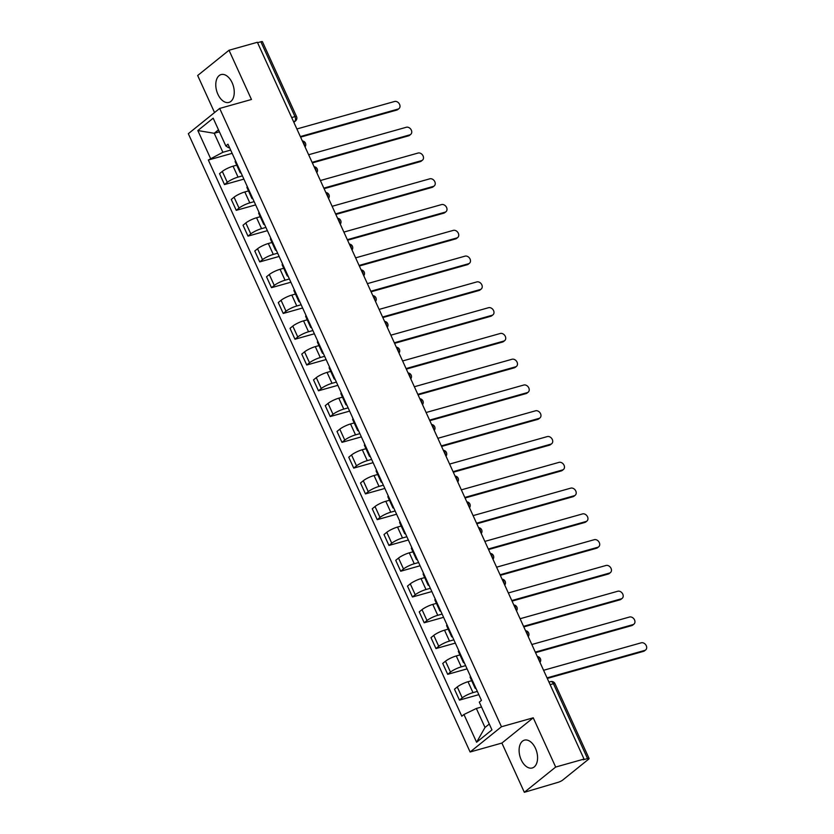 <?xml version="1.0" encoding="UTF-8"?>
<svg xmlns="http://www.w3.org/2000/svg" width="834" height="834" viewBox="0 0 834 834"><rect width="100%" height="100%" fill="white"/><g stroke="black" fill="none" stroke-linecap="round" stroke-linejoin="round"><path stroke-width="1.25" d="M535.459 748.317A14.449 8.694 -105.7 0 0 524.419 740.154A14.449 8.694 -105.7 0 0 521.208 759.805A14.449 8.694 -105.7 0 0 532.248 767.978A14.449 8.694 -105.7 0 0 535.459 748.317M232.144 82.743A14.449 8.694 -105.7 0 0 221.104 74.58A14.449 8.694 -105.7 0 0 217.882 94.232A14.449 8.694 -105.7 0 0 228.933 102.405A14.449 8.694 -105.7 0 0 232.144 82.743M524.336 792.3L555.673 767.051L584.04 759.065L257.372 42.273L229.016 50.248L251.451 99.486L219.676 108.43L188.328 133.69L470.115 751.997L501.891 743.063L524.336 792.3L558.019 782.344A3.701 0.74 155.5 0 0 562.7 780.071L588.564 759.232A3.701 0.74 155.5 0 0 589.085 758.492A3.701 0.74 155.5 0 0 587.543 758.565L553.432 683.713A3.701 2.231 -105.7 0 0 550.596 681.618L548.949 682.076M229.016 50.248L197.668 75.508L214.557 112.559M555.673 767.051L533.239 717.803L501.463 726.748L219.676 108.43M584.04 759.065L583.122 759.805L587.543 758.565M257.57 42.701L260.875 41.763A3.701 0.74 -24.5 0 1 262.418 41.7L296.539 116.551A3.701 0.74 155.5 0 0 294.986 116.614L260.875 41.763M236.731 165.163L233.072 166.185A8.528 1.699 155.5 0 0 222.313 171.418L219.53 173.67L224.502 184.575L227.286 182.323A8.528 1.699 -24.5 0 1 238.044 177.1L242.413 175.87M235.563 160.847A8.528 1.699 155.5 0 0 235.188 161.775L240.161 172.68A8.528 1.699 -24.5 0 1 240.536 171.752M243.893 179.112L224.502 184.575M241.109 173.003A8.528 1.699 -24.5 0 1 240.161 172.68M248.48 190.934L244.821 191.966A8.528 1.699 155.5 0 0 234.062 197.199L231.279 199.441L236.251 210.345L239.035 208.104A8.528 1.699 -24.5 0 1 249.793 202.87L254.162 201.64M247.312 186.628A8.528 1.699 155.5 0 0 246.937 187.546L251.91 198.45A8.528 1.699 -24.5 0 1 252.285 197.533M255.642 204.893L236.251 210.345M252.848 198.773A8.528 1.699 -24.5 0 1 251.91 198.45M260.229 216.715L256.57 217.747A8.528 1.699 155.5 0 0 245.811 222.97L243.028 225.222L247.99 236.126L250.784 233.885A8.528 1.699 -24.5 0 1 261.542 228.652L265.91 227.421M259.061 212.399A8.528 1.699 155.5 0 0 258.686 213.327L263.659 224.231A8.528 1.699 -24.5 0 1 264.034 223.314M267.391 230.674L247.99 236.126M264.597 224.554A8.528 1.699 -24.5 0 1 263.659 224.231M271.978 242.496L268.319 243.518A8.528 1.699 155.5 0 0 257.56 248.751L254.766 250.992L259.739 261.907L262.533 259.655A8.528 1.699 -24.5 0 1 273.291 254.422L277.649 253.202M270.81 238.18A8.528 1.699 155.5 0 0 270.435 239.108L275.397 250.012A8.528 1.699 -24.5 0 1 275.783 249.085M279.129 256.445L259.739 261.907M276.346 250.336A8.528 1.699 -24.5 0 1 275.397 250.012M283.727 268.267L280.068 269.299A8.528 1.699 155.5 0 0 269.309 274.532L266.515 276.773L271.488 287.678L274.271 285.437A8.528 1.699 -24.5 0 1 285.04 280.203L289.398 278.973M282.559 263.961A8.528 1.699 155.5 0 0 282.184 264.878L287.146 275.783A8.528 1.699 -24.5 0 1 287.522 274.866M290.878 282.226L271.488 287.678M288.095 276.106A8.528 1.699 -24.5 0 1 287.146 275.783M295.476 294.048L291.817 295.069A8.528 1.699 155.5 0 0 281.058 300.303L278.264 302.554L283.237 313.459L286.02 311.207A8.528 1.699 -24.5 0 1 296.779 305.984L301.147 304.754M294.308 289.732A8.528 1.699 155.5 0 0 293.922 290.659L298.895 301.564A8.528 1.699 -24.5 0 1 299.27 300.636M302.627 307.996L283.237 313.459M299.844 301.887A8.528 1.699 -24.5 0 1 298.895 301.564M307.214 319.818L303.555 320.85A8.528 1.699 155.5 0 0 292.797 326.084L290.013 328.325L294.986 339.229L297.769 336.988A8.528 1.699 -24.5 0 1 308.528 331.755L312.896 330.525M306.047 315.513A8.528 1.699 155.5 0 0 305.671 316.43L310.644 327.345A8.528 1.699 -24.5 0 1 311.019 326.417M314.376 333.777L294.986 339.229M311.593 327.658A8.528 1.699 -24.5 0 1 310.644 327.345M318.963 345.599L315.304 346.631A8.528 1.699 155.5 0 0 304.546 351.854L301.762 354.106L306.735 365.011L309.518 362.769A8.528 1.699 -24.5 0 1 320.277 357.536L324.645 356.306M317.796 341.283A8.528 1.699 155.5 0 0 317.42 342.211L322.393 353.116A8.528 1.699 -24.5 0 1 322.768 352.198M326.125 359.558L306.735 365.011M323.331 353.439A8.528 1.699 -24.5 0 1 322.393 353.116M330.712 371.38L327.053 372.402A8.528 1.699 155.5 0 0 316.294 377.635L313.511 379.877L318.473 390.792L321.267 388.54A8.528 1.699 -24.5 0 1 332.026 383.306L336.394 382.087M329.545 367.064A8.528 1.699 155.5 0 0 329.169 367.992L334.142 378.897A8.528 1.699 -24.5 0 1 334.517 377.969M337.874 385.329L318.473 390.792M335.08 379.22A8.528 1.699 -24.5 0 1 334.142 378.897M342.461 397.151L338.802 398.183A8.528 1.699 155.5 0 0 328.043 403.416L325.25 405.658L330.222 416.562L333.016 414.321A8.528 1.699 -24.5 0 1 343.775 409.087L348.132 407.857M341.294 392.845A8.528 1.699 155.5 0 0 340.918 393.763L345.881 404.667A8.528 1.699 -24.5 0 1 346.266 403.75M349.613 411.11L330.222 416.562M346.829 404.99A8.528 1.699 -24.5 0 1 345.881 404.667M354.21 422.932L350.551 423.964A8.528 1.699 155.5 0 0 339.792 429.187L336.999 431.439L341.971 442.343L344.755 440.091A8.528 1.699 -24.5 0 1 355.513 434.868L359.881 433.638M353.043 418.616A8.528 1.699 155.5 0 0 352.667 419.544L357.63 430.448A8.528 1.699 -24.5 0 1 358.005 429.52M361.362 436.88L341.971 442.343M358.578 430.771A8.528 1.699 -24.5 0 1 357.63 430.448M365.949 448.702L362.3 449.734A8.528 1.699 155.5 0 0 351.541 454.968L348.748 457.209L353.72 468.114L356.504 465.872A8.528 1.699 -24.5 0 1 367.262 460.639L371.63 459.409M364.792 444.397A8.528 1.699 155.5 0 0 364.406 445.314L369.379 456.229A8.528 1.699 -24.5 0 1 369.754 455.301M373.111 462.661L353.72 468.114M370.327 456.542A8.528 1.699 -24.5 0 1 369.379 456.229M377.698 474.483L374.039 475.516A8.528 1.699 155.5 0 0 363.28 480.749L360.497 482.99L365.469 493.895L368.253 491.653A8.528 1.699 -24.5 0 1 379.011 486.42L383.379 485.19M376.53 470.168A8.528 1.699 155.5 0 0 376.155 471.095L381.128 482A8.528 1.699 -24.5 0 1 381.503 481.082M384.86 488.443L365.469 493.895M382.076 482.323A8.528 1.699 -24.5 0 1 381.128 482M389.447 500.264L385.788 501.286A8.528 1.699 155.5 0 0 375.029 506.519L372.245 508.771L377.218 519.676L380.002 517.424A8.528 1.699 -24.5 0 1 390.76 512.191L395.128 510.971M388.279 495.949A8.528 1.699 155.5 0 0 387.904 496.876L392.877 507.781A8.528 1.699 -24.5 0 1 393.252 506.853M396.609 514.213L377.218 519.676M393.815 508.104A8.528 1.699 -24.5 0 1 392.877 507.781M401.196 526.035L397.537 527.067A8.528 1.699 155.5 0 0 386.778 532.301L383.994 534.542L388.957 545.446L391.751 543.205A8.528 1.699 -24.5 0 1 402.509 537.972L406.877 536.742M400.028 521.73A8.528 1.699 155.5 0 0 399.653 522.647L404.626 533.552A8.528 1.699 -24.5 0 1 405.001 532.634M408.358 539.994L388.957 545.446M405.564 533.875A8.528 1.699 -24.5 0 1 404.626 533.552M412.945 551.816L409.286 552.848A8.528 1.699 155.5 0 0 398.527 558.071L395.733 560.323L400.706 571.227L403.5 568.976A8.528 1.699 -24.5 0 1 414.258 563.753L418.616 562.523M411.777 547.5A8.528 1.699 155.5 0 0 411.402 548.428L416.364 559.333A8.528 1.699 -24.5 0 1 416.75 558.405M420.096 565.765L400.706 571.227M417.313 559.656A8.528 1.699 -24.5 0 1 416.364 559.333M424.694 577.587L421.034 578.619A8.528 1.699 155.5 0 0 410.276 583.852L407.482 586.094L412.455 596.998L415.238 594.757A8.528 1.699 -24.5 0 1 425.997 589.523L430.365 588.293M423.526 573.281A8.528 1.699 155.5 0 0 423.151 574.199L428.113 585.114A8.528 1.699 -24.5 0 1 428.488 584.186M431.845 591.546L412.455 596.998M429.062 585.426A8.528 1.699 -24.5 0 1 428.113 585.114M436.432 603.368L432.783 604.4A8.528 1.699 155.5 0 0 422.025 609.633L419.231 611.875L424.204 622.779L426.987 620.538A8.528 1.699 -24.5 0 1 437.746 615.304L442.114 614.074M435.265 599.052A8.528 1.699 155.5 0 0 434.889 599.98L439.862 610.884A8.528 1.699 -24.5 0 1 440.237 609.967M443.594 617.327L424.204 622.779M440.811 611.207A8.528 1.699 -24.5 0 1 439.862 610.884M448.181 629.149L444.522 630.17A8.528 1.699 155.5 0 0 433.763 635.404L430.98 637.656L435.953 648.56L438.736 646.308A8.528 1.699 -24.5 0 1 449.495 641.075L453.863 639.855M447.014 624.833A8.528 1.699 155.5 0 0 446.638 625.761L451.611 636.665A8.528 1.699 -24.5 0 1 451.986 635.737M455.343 643.097L435.953 648.56M452.549 636.988A8.528 1.699 -24.5 0 1 451.611 636.665M459.93 654.919L456.271 655.951A8.528 1.699 155.5 0 0 445.512 661.185L442.729 663.426L447.702 674.331L450.485 672.089A8.528 1.699 -24.5 0 1 461.244 666.856L465.612 665.626M458.763 650.614A8.528 1.699 155.5 0 0 458.387 651.531L463.36 662.436A8.528 1.699 -24.5 0 1 463.735 661.518M467.092 668.878L447.702 674.331M464.298 662.759A8.528 1.699 -24.5 0 1 463.36 662.436M471.679 680.7L468.02 681.732A8.528 1.699 155.5 0 0 457.261 686.955L454.478 689.207L459.44 700.112L462.234 697.86A8.528 1.699 -24.5 0 1 472.993 692.637L477.35 691.407M470.512 676.384A8.528 1.699 155.5 0 0 470.136 677.312L475.109 688.217A8.528 1.699 -24.5 0 1 475.484 687.289M478.841 694.649L459.44 700.112M476.047 688.54A8.528 1.699 -24.5 0 1 475.109 688.217M219.405 131.824L214.223 133.284L222.876 152.278L230.664 150.089M229.465 147.462L228.547 147.712L225.837 145.94L213.181 118.178L197.835 130.552L214.223 133.284L218.498 129.833M481.531 707.013L476.35 708.462L485.013 727.467L476.6 742.25L491.956 729.886L479.3 702.124L481.447 700.393L227.984 144.209L225.837 145.94M476.6 742.25L463.954 714.498L476.35 708.462M222.876 152.278L208.333 160.034L461.807 716.229L463.954 714.498M210.481 158.304L197.835 130.552M470.115 751.997L501.463 726.748M501.891 743.063L533.239 717.803M485.013 727.467L489.287 724.027M232.144 153.341L208.333 160.034M300.355 136.567L398.037 109.087A4.264 3.294 51.1 0 0 398.975 108.608L397.787 109.567A4.264 3.294 -128.9 0 1 396.848 110.046L300.605 137.12M398.975 108.608A4.264 3.294 51.1 0 0 399.267 103.77A4.264 3.294 51.1 0 0 394.576 101.487L296.883 128.968M312.093 162.349L409.786 134.868A4.264 3.294 51.1 0 0 410.724 134.378L409.536 135.337A4.264 3.294 -128.9 0 1 408.597 135.817L312.354 162.901M410.724 134.378A4.264 3.294 51.1 0 0 411.016 129.551A4.264 3.294 51.1 0 0 406.325 127.258L308.632 154.749M323.842 188.13L421.535 160.639A4.264 3.294 51.1 0 0 422.473 160.159L421.285 161.118A4.264 3.294 -128.9 0 1 420.346 161.598L324.092 188.682M422.473 160.159A4.264 3.294 51.1 0 0 422.765 155.322A4.264 3.294 51.1 0 0 418.074 153.039L320.381 180.53M335.591 213.9L433.284 186.42A4.264 3.294 51.1 0 0 434.222 185.94L433.034 186.889A4.264 3.294 -128.9 0 1 432.095 187.379L335.841 214.453M434.222 185.94A4.264 3.294 51.1 0 0 434.504 181.103A4.264 3.294 51.1 0 0 429.812 178.82L332.13 206.3M347.34 239.681L445.022 212.19A4.264 3.294 51.1 0 0 445.971 211.711L444.783 212.67A4.264 3.294 -128.9 0 1 443.834 213.15L347.59 240.234M445.971 211.711A4.264 3.294 51.1 0 0 446.253 206.874A4.264 3.294 51.1 0 0 441.561 204.591L343.879 232.081M359.089 265.452L456.771 237.971A4.264 3.294 51.1 0 0 457.72 237.492L456.532 238.451A4.264 3.294 -128.9 0 1 455.583 238.931L359.339 266.004M457.72 237.492A4.264 3.294 51.1 0 0 458.002 232.655A4.264 3.294 51.1 0 0 453.31 230.372L355.618 257.852M370.838 291.233L468.52 263.752A4.264 3.294 51.1 0 0 469.459 263.263L468.27 264.222A4.264 3.294 -128.9 0 1 467.332 264.701L371.088 291.785M469.459 263.263A4.264 3.294 51.1 0 0 469.75 258.436A4.264 3.294 51.1 0 0 465.059 256.142L367.367 283.633M382.577 317.014L480.269 289.523A4.264 3.294 51.1 0 0 481.208 289.044L480.019 290.003A4.264 3.294 -128.9 0 1 479.081 290.482L382.827 317.566M481.208 289.044A4.264 3.294 51.1 0 0 481.499 284.206A4.264 3.294 51.1 0 0 476.808 281.923L379.116 309.414M394.326 342.784L492.018 315.304A4.264 3.294 51.1 0 0 492.957 314.825L491.768 315.773A4.264 3.294 -128.9 0 1 490.83 316.263L394.576 343.337M492.957 314.825A4.264 3.294 51.1 0 0 493.248 309.987A4.264 3.294 51.1 0 0 488.547 307.704L390.865 335.185M406.075 368.565L503.767 341.075A4.264 3.294 51.1 0 0 504.706 340.595L503.517 341.554A4.264 3.294 -128.9 0 1 502.579 342.034L406.325 369.118M504.706 340.595A4.264 3.294 51.1 0 0 504.987 335.768A4.264 3.294 51.1 0 0 500.296 333.475L402.613 360.966M417.824 394.346L515.506 366.856A4.264 3.294 51.1 0 0 516.454 366.376L515.266 367.335A4.264 3.294 -128.9 0 1 514.317 367.815L418.074 394.889M516.454 366.376A4.264 3.294 51.1 0 0 516.736 361.539A4.264 3.294 51.1 0 0 512.045 359.256L414.362 386.736M429.573 420.117L527.255 392.637A4.264 3.294 51.1 0 0 528.203 392.147L527.015 393.106A4.264 3.294 -128.9 0 1 526.066 393.585L429.823 420.67M528.203 392.147A4.264 3.294 51.1 0 0 528.485 387.32A4.264 3.294 51.1 0 0 523.794 385.027L426.101 412.517M441.322 445.898L539.004 418.407A4.264 3.294 51.1 0 0 539.942 417.928L538.754 418.887A4.264 3.294 -128.9 0 1 537.815 419.366L441.572 446.451M539.942 417.928A4.264 3.294 51.1 0 0 540.234 413.091A4.264 3.294 51.1 0 0 535.543 410.808L437.85 438.298M453.06 471.669L550.753 444.188A4.264 3.294 51.1 0 0 551.691 443.709L550.503 444.658A4.264 3.294 -128.9 0 1 549.564 445.147L453.31 472.221M551.691 443.709A4.264 3.294 51.1 0 0 551.983 438.872A4.264 3.294 51.1 0 0 547.292 436.589L449.599 464.069M464.809 497.45L562.502 469.959A4.264 3.294 51.1 0 0 563.44 469.479L562.252 470.439A4.264 3.294 -128.9 0 1 561.313 470.918L465.059 498.002M563.44 469.479A4.264 3.294 51.1 0 0 563.732 464.653A4.264 3.294 51.1 0 0 559.03 462.359L461.348 489.85M476.558 523.231L574.251 495.74A4.264 3.294 51.1 0 0 575.189 495.26L574 496.22A4.264 3.294 -128.9 0 1 573.062 496.699L476.808 523.783M575.189 495.26A4.264 3.294 51.1 0 0 575.47 490.423A4.264 3.294 51.1 0 0 570.779 488.14L473.097 515.62M488.307 549.001L585.989 521.521A4.264 3.294 51.1 0 0 586.938 521.031L585.749 521.99A4.264 3.294 -128.9 0 1 584.801 522.47L488.557 549.554M586.938 521.031A4.264 3.294 51.1 0 0 587.219 516.204A4.264 3.294 51.1 0 0 582.528 513.921L484.846 541.402M500.056 574.782L597.738 547.292A4.264 3.294 51.1 0 0 598.687 546.812L597.498 547.771A4.264 3.294 -128.9 0 1 596.55 548.251L500.306 575.335M598.687 546.812A4.264 3.294 51.1 0 0 598.968 541.975A4.264 3.294 51.1 0 0 594.277 539.692L496.584 567.183M511.795 600.553L609.487 573.073A4.264 3.294 51.1 0 0 610.425 572.593L609.237 573.542A4.264 3.294 -128.9 0 1 608.299 574.032L512.055 601.106M610.425 572.593A4.264 3.294 51.1 0 0 610.717 567.756A4.264 3.294 51.1 0 0 606.026 565.473L508.333 592.953M523.543 626.334L621.236 598.843A4.264 3.294 51.1 0 0 622.174 598.364L620.986 599.323A4.264 3.294 -128.9 0 1 620.048 599.802L523.794 626.887M622.174 598.364A4.264 3.294 51.1 0 0 622.466 593.537A4.264 3.294 51.1 0 0 617.775 591.243L520.082 618.734M535.292 652.115L632.985 624.624A4.264 3.294 51.1 0 0 633.923 624.145L632.735 625.104A4.264 3.294 -128.9 0 1 631.797 625.583L535.543 652.668M633.923 624.145A4.264 3.294 51.1 0 0 634.215 619.308A4.264 3.294 51.1 0 0 629.514 617.024L531.831 644.505M547.041 677.886L644.734 650.405A4.264 3.294 51.1 0 0 645.672 649.915L644.484 650.874A4.264 3.294 -128.9 0 1 643.546 651.354L547.292 678.438M645.672 649.915A4.264 3.294 51.1 0 0 645.954 645.089A4.264 3.294 51.1 0 0 641.263 642.806L543.58 670.286M539.369 661.06A3.701 2.231 -105.7 0 0 538.827 658.735A3.701 2.231 -105.7 0 0 537.534 657.025M527.62 635.279A3.701 2.231 -105.7 0 0 527.088 632.954A3.701 2.231 -105.7 0 0 525.785 631.244M515.881 609.498A3.701 2.231 -105.7 0 0 515.339 607.183A3.701 2.231 -105.7 0 0 514.036 605.474M504.132 583.727A3.701 2.231 -105.7 0 0 503.59 581.402A3.701 2.231 -105.7 0 0 502.287 579.693M492.383 557.946A3.701 2.231 -105.7 0 0 491.841 555.621A3.701 2.231 -105.7 0 0 490.548 553.912M480.634 532.175A3.701 2.231 -105.7 0 0 480.092 529.851A3.701 2.231 -105.7 0 0 478.799 528.141M468.885 506.394A3.701 2.231 -105.7 0 0 468.343 504.07A3.701 2.231 -105.7 0 0 467.05 502.36M457.136 480.613A3.701 2.231 -105.7 0 0 456.605 478.299A3.701 2.231 -105.7 0 0 455.301 476.589M445.398 454.843A3.701 2.231 -105.7 0 0 444.856 452.518A3.701 2.231 -105.7 0 0 443.552 450.808M433.649 429.062A3.701 2.231 -105.7 0 0 433.107 426.737A3.701 2.231 -105.7 0 0 431.803 425.027M421.9 403.291A3.701 2.231 -105.7 0 0 421.358 400.966A3.701 2.231 -105.7 0 0 420.065 399.257M410.151 377.51A3.701 2.231 -105.7 0 0 409.609 375.185A3.701 2.231 -105.7 0 0 408.316 373.476M398.402 351.729A3.701 2.231 -105.7 0 0 397.87 349.415A3.701 2.231 -105.7 0 0 396.567 347.705M386.653 325.958A3.701 2.231 -105.7 0 0 386.121 323.634A3.701 2.231 -105.7 0 0 384.818 321.924M374.914 300.177A3.701 2.231 -105.7 0 0 374.372 297.853A3.701 2.231 -105.7 0 0 373.069 296.143M363.165 274.407A3.701 2.231 -105.7 0 0 362.623 272.082A3.701 2.231 -105.7 0 0 361.32 270.372M351.416 248.626A3.701 2.231 -105.7 0 0 350.874 246.301A3.701 2.231 -105.7 0 0 349.582 244.591M339.667 222.845A3.701 2.231 -105.7 0 0 339.125 220.53A3.701 2.231 -105.7 0 0 337.833 218.81M327.918 197.074A3.701 2.231 -105.7 0 0 327.387 194.749A3.701 2.231 -105.7 0 0 326.084 193.04M316.169 171.293A3.701 2.231 -105.7 0 0 315.638 168.968A3.701 2.231 -105.7 0 0 314.335 167.259M304.431 145.523A3.701 2.231 -105.7 0 0 303.889 143.198A3.701 2.231 -105.7 0 0 302.586 141.488M293.766 122.118L294.673 121.389A3.701 2.231 -105.7 0 0 294.986 116.614L291.681 117.552M293.568 121.701L294.673 121.389A3.701 2.867 -128.9 0 0 295.486 120.972A3.701 3.701 0 0 0 296.539 116.551M472.993 692.637L468.02 681.732M461.244 666.856L456.271 655.951M449.495 641.075L444.522 630.17M437.746 615.304L432.783 604.4M425.997 589.523L421.034 578.619M414.258 563.753L409.286 552.848M402.509 537.972L397.537 527.067M390.76 512.191L385.788 501.286M379.011 486.42L374.039 475.516M367.262 460.639L362.3 449.734M355.513 434.868L350.551 423.964M343.775 409.087L338.802 398.183M332.026 383.306L327.053 372.402M320.277 357.536L315.304 346.631M308.528 331.755L303.555 320.85M296.779 305.984L291.817 295.069M285.04 280.203L280.068 269.299M273.291 254.422L268.319 243.518M261.542 228.652L256.57 217.747M249.793 202.87L244.821 191.966M238.044 177.1L233.072 166.185M450.485 672.089L445.512 661.185M438.736 646.308L433.763 635.404M426.987 620.538L422.025 609.633M415.238 594.757L410.276 583.852M403.5 568.976L398.527 558.071M391.751 543.205L386.778 532.301M380.002 517.424L375.029 506.519M368.253 491.653L363.28 480.749M356.504 465.872L351.541 454.968M344.755 440.091L339.792 429.187M333.016 414.321L328.043 403.416M321.267 388.54L316.294 377.635M309.518 362.769L304.546 351.854M297.769 336.988L292.797 326.084M286.02 311.207L281.058 300.303M274.271 285.437L269.309 274.532M262.533 259.655L257.56 248.751M250.784 233.885L245.811 222.97M239.035 208.104L234.062 197.199M227.286 182.323L222.313 171.418M462.234 697.86L457.261 686.955M550.117 684.641L553.432 683.713A3.701 0.74 155.5 0 1 554.975 683.64A3.701 3.701 0 0 0 550.596 681.618M398.037 109.087L396.848 110.046M409.786 134.868L408.597 135.817M421.535 160.639L420.346 161.598M433.284 186.42L432.095 187.379M445.022 212.19L443.834 213.15M456.771 237.971L455.583 238.931M468.52 263.752L467.332 264.701M480.269 289.523L479.081 290.482M492.018 315.304L490.83 316.263M503.767 341.075L502.579 342.034M515.506 366.856L514.317 367.815M527.255 392.637L526.066 393.585M539.004 418.407L537.815 419.366M550.753 444.188L549.564 445.147M562.502 469.959L561.313 470.918M574.251 495.74L573.062 496.699M585.989 521.521L584.801 522.47M597.738 547.292L596.55 548.251M609.487 573.073L608.299 574.032M621.236 598.843L620.048 599.802M632.985 624.624L631.797 625.583M644.734 650.405L643.546 651.354M305.046 146.867A3.701 3.701 0 0 0 302.356 140.977M316.784 172.648A3.701 3.701 0 0 0 314.105 166.748M328.533 198.419A3.701 3.701 0 0 0 325.854 192.529M340.282 224.2A3.701 3.701 0 0 0 337.593 218.299M352.031 249.971A3.701 3.701 0 0 0 349.342 244.081M363.78 275.752A3.701 3.701 0 0 0 361.091 269.862M375.529 301.533A3.701 3.701 0 0 0 372.84 295.632M387.268 327.303A3.701 3.701 0 0 0 384.589 321.413M399.017 353.084A3.701 3.701 0 0 0 396.338 347.194M410.766 378.855A3.701 3.701 0 0 0 408.076 372.965M422.515 404.636A3.701 3.701 0 0 0 419.825 398.746M434.264 430.417A3.701 3.701 0 0 0 431.574 424.516M446.013 456.188A3.701 3.701 0 0 0 443.323 450.297M457.751 481.969A3.701 3.701 0 0 0 455.072 476.078M469.5 507.739A3.701 3.701 0 0 0 466.821 501.849M481.249 533.52A3.701 3.701 0 0 0 478.56 527.63M492.998 559.301A3.701 3.701 0 0 0 490.309 553.401M504.747 585.072A3.701 3.701 0 0 0 502.058 579.182M516.496 610.853A3.701 3.701 0 0 0 513.807 604.963M528.235 636.634A3.701 3.701 0 0 0 525.556 630.733M539.984 662.404A3.701 3.701 0 0 0 537.304 656.514M554.975 683.64L589.085 758.492M295.486 120.972L293.849 122.296"/></g></svg>
